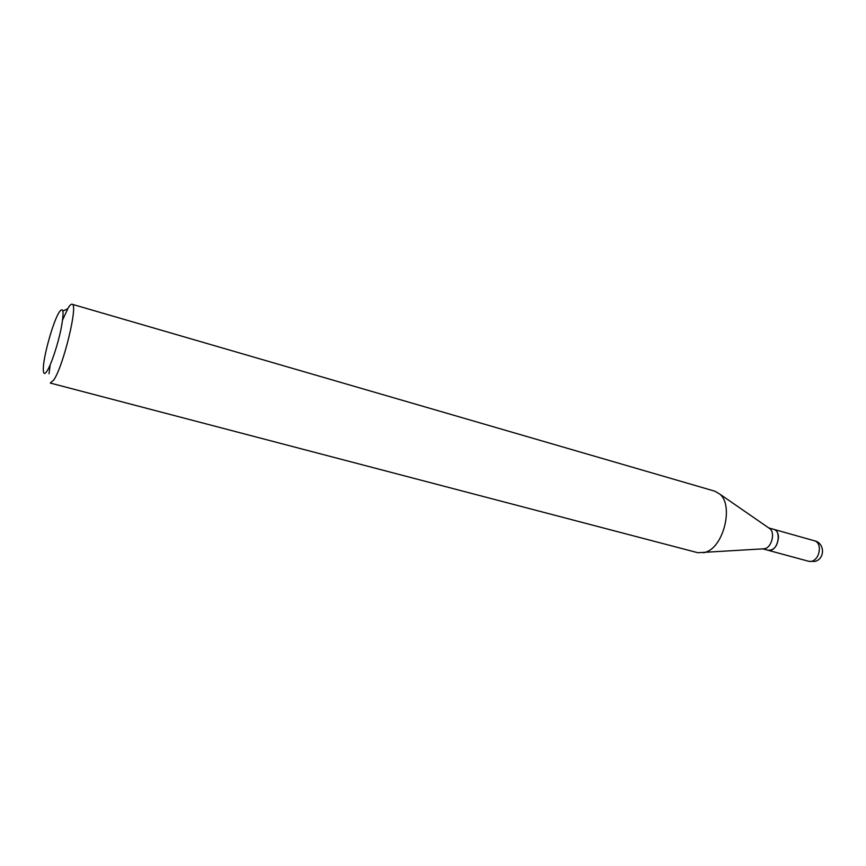 <?xml version="1.0" encoding="UTF-8"?>
<svg xmlns="http://www.w3.org/2000/svg" width="866" height="866" viewBox="0 0 866 866"><rect width="100%" height="100%" fill="white"/><g stroke="black" fill="none" stroke-linecap="round" stroke-linejoin="round"><path stroke-width="1.3" d="M768.207 550.311L768.283 550.332C774.269 550.256 777.668 545.797 778.491 536.952C778.22 532.861 776.737 530.349 774.063 529.418L773.988 529.397M762.924 548.871L768.131 550.289L771.303 550.072C778.837 547.702 780.948 530.761 773.912 529.375L768.716 527.914M763.13 548.86L765.522 548.492C771.844 546.468 775.027 532.904 770.134 528.888L768.889 528.033M59.04 312.41L58.639 313.102C52.599 323.429 43.43 356.597 43.311 368.559C43.224 374.08 44.469 374.902 47.067 371.016C51.246 364.575 57.99 344.246 61.183 328.311C64.236 311.359 63.521 306.055 59.04 312.41M764.635 548.763L697.812 552.714L50.271 383.053L53.627 380.174C63.326 366.773 78.59 303.49 72.051 304.247C71.099 304.009 69.81 305.233 68.176 307.906L62.633 319.846M50.196 364.835L49.016 373.733M703.733 552.757L706.191 551.988C723.944 546.121 733.589 505.343 719.927 494.183L714.818 491.184L72.051 304.247M768.283 550.332L809.115 561.406L812.362 561.222C816.887 558.96 819.236 554.673 819.398 548.351C819.074 544.313 817.536 541.824 814.787 540.882L774.063 529.418M809.115 561.406L814.938 561.385C825.114 559.046 824.973 543.209 814.787 540.882M62.947 311.035L67.667 308.772M770.134 528.888L719.927 494.183"/></g></svg>
